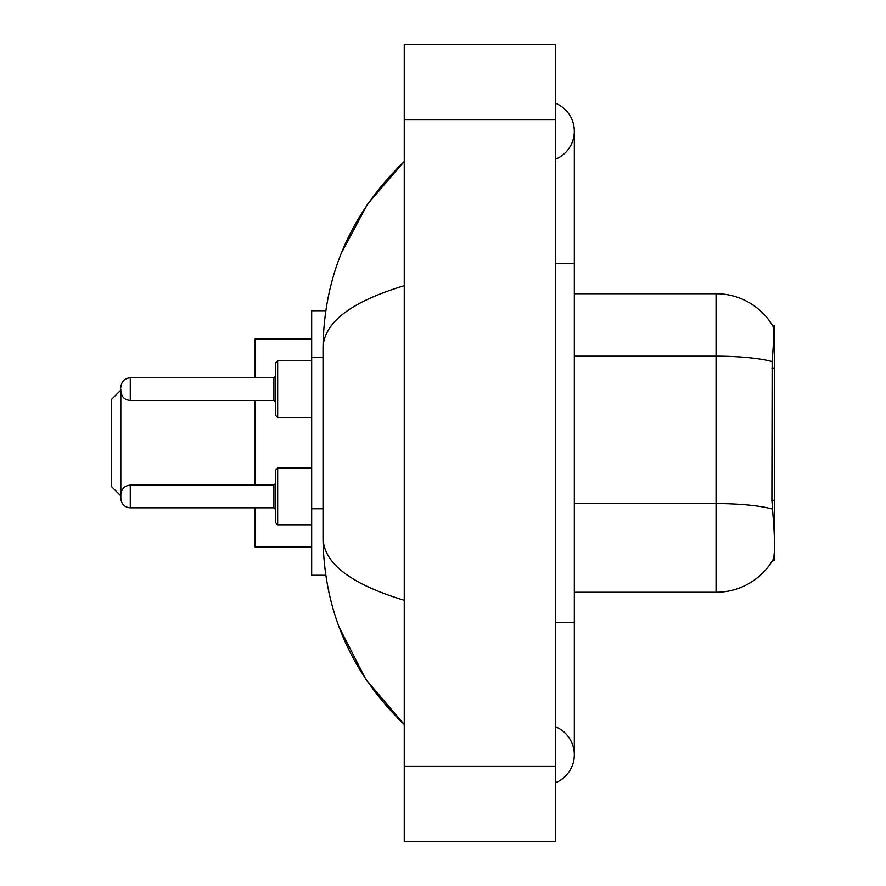 <?xml version="1.0" encoding="UTF-8"?>
<svg xmlns="http://www.w3.org/2000/svg" width="886" height="886" viewBox="0 0 886 886"><rect width="100%" height="100%" fill="white"/><g stroke="black" fill="none" stroke-linecap="round" stroke-linejoin="round"><path stroke-width="1.33" d="M774.619 500.28L771.883 500.28L773.09 516.693C774.995 540.36 774.995 554.658 773.09 559.587L772.758 560.151L774.619 560.151L774.619 325.849L772.902 326.081A66.14 66.14 0 0 0 716.043 293.72A66.14 66.14 0 0 1 772.758 325.849A66.14 66.14 0 0 0 716.043 293.72L574.327 293.72M325.771 310.731L311.673 310.731L311.673 575.269L325.771 575.269M555.433 622.515L574.327 622.515L574.327 131.217A30.235 30.235 0 0 1 555.433 159.247A30.235 30.235 0 0 0 555.433 103.197A30.235 30.235 0 0 1 574.327 131.217A30.235 30.235 0 0 0 555.433 103.197A30.235 30.235 0 0 1 574.327 131.217M555.433 782.803A30.235 30.235 0 0 0 555.433 726.753A30.235 30.235 0 0 1 555.433 782.803A30.235 30.235 0 0 0 574.327 754.783A30.235 30.235 0 0 1 555.433 782.803M404.26 285.691C350.823 301.805 323.733 322.615 323.013 348.143L323.013 537.857C323.611 563.297 350.701 584.118 404.26 600.309M404.26 841.7L555.433 841.7L555.433 44.3L404.26 44.3L404.26 841.7M323.013 348.143C323.822 275.48 350.9 213.249 404.26 161.451L367.59 204.068L341.409 253.019M339.116 627.078L365.774 679.241L404.26 724.549C350.9 672.751 323.822 610.52 323.013 537.857M773.09 559.587A66.14 66.14 0 0 1 716.043 592.28L574.327 592.28M771.883 500.28L772.149 361.588C773.788 341.032 774.043 329.204 772.902 326.081A66.14 66.14 0 0 0 716.043 293.72L716.043 356.183L574.327 356.183M120.828 496.47L120.828 498.364L120.828 496.47M277.661 524.822L275.767 522.928L275.767 470.023L277.661 468.129L277.661 524.822L311.673 524.822M120.828 389.142L120.828 391.036L120.828 389.142M275.767 389.142L275.767 415.6L275.767 362.695L275.767 389.142L275.767 375.919L273.885 377.813L273.885 400.483L275.767 402.377M111.381 443L111.381 486.458L120.828 495.905L120.828 390.095L111.381 399.542L111.381 443M254.991 400.483L254.991 485.14M254.991 507.811L254.991 546.928L311.673 546.928M311.673 339.072L254.991 339.072L254.991 377.813M774.619 368.011L771.883 368.011M323.013 357.579L311.673 357.579M323.013 508.741L311.673 508.741M555.433 263.485L574.327 263.485M404.26 766.113L555.433 766.113M404.26 119.887L555.433 119.887M716.043 592.28L716.043 356.183A66.14 11.485 180 0 1 772.149 361.588M772.359 509.029A66.14 11.485 180 0 0 716.043 503.569L574.327 503.569M120.828 494.587C121.437 488.795 124.594 485.65 130.275 485.14L130.275 507.811L273.885 507.811L273.885 485.14L275.767 483.247M311.673 360.801L277.661 360.801L277.661 417.494L275.767 415.6M273.885 377.813L130.275 377.813L130.275 400.483C124.594 399.974 121.437 396.828 120.828 391.036M574.327 622.515L574.327 754.783M404.26 161.451L397.692 167.797M404.26 724.549L397.692 718.203M273.885 507.811L275.767 509.705M130.275 485.14L273.885 485.14M277.661 468.129L311.673 468.129M130.275 507.811C124.594 507.301 121.437 504.156 120.828 498.364M130.275 400.483L273.885 400.483M277.661 417.494L311.673 417.494M130.275 377.813C124.594 378.322 121.437 381.467 120.828 387.26M277.661 360.801L275.767 362.695"/></g></svg>
